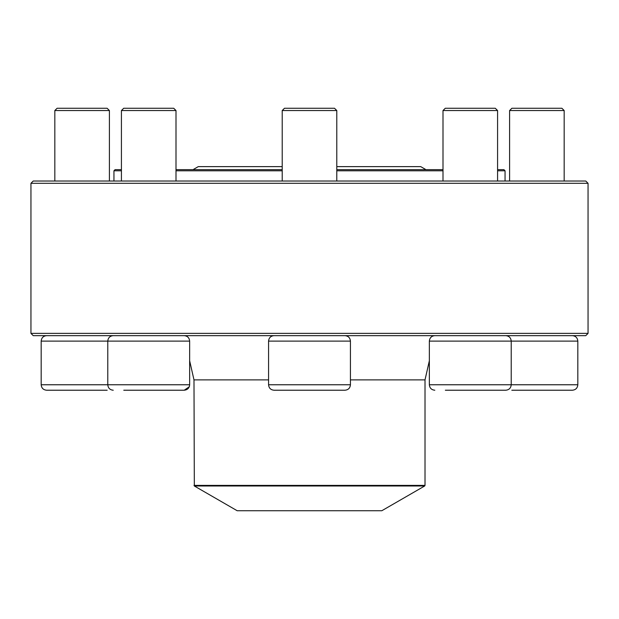 <?xml version="1.0" encoding="UTF-8"?>
<svg xmlns="http://www.w3.org/2000/svg" width="619" height="619" viewBox="0 0 619 619"><rect width="100%" height="100%" fill="white"/><g stroke="black" fill="none" stroke-linecap="round" stroke-linejoin="round"><path stroke-width="0.93" d="M30.95 333.378L588.05 333.378L588.05 183.301L30.95 183.301L30.95 333.378L33.225 335.653L585.775 335.653L588.05 333.378M30.95 183.301L33.225 181.027L585.775 181.027L588.05 183.301M194.327 485.992L237.193 510.737L381.807 510.737L424.673 485.992L194.327 485.992L193.987 379.88L189.646 360.761L189.646 384.763C189.321 388.082 187.503 389.9 184.183 390.225L123.769 390.225M107.783 341.108C108.108 337.788 109.927 335.97 113.238 335.653C109.927 335.97 108.108 337.796 107.783 341.108L41.179 341.108L41.179 384.763L189.646 384.763L189.646 341.108L107.783 341.108L107.783 384.763C108.108 388.082 109.927 389.9 113.238 390.225M189.507 385.97L189.244 386.805M189.244 386.821L184.183 390.225L173.653 390.225M123.699 108.263L121.425 110.538L175.997 110.538L173.722 108.263L123.699 108.263L121.425 110.538L121.425 169.66L115.08 169.66L113.95 170.79L121.425 170.79M445.347 390.225L505.762 390.225C509.073 389.9 510.892 388.082 511.217 384.763L577.821 384.763C577.496 388.082 575.678 389.9 572.358 390.225L511.805 390.225M509.599 110.538L511.874 108.263L561.897 108.263L564.172 110.538L509.599 110.538L509.599 181.027M175.997 169.66L282.21 169.66M336.79 169.66L443.003 169.66M497.575 169.66L503.92 169.66L505.05 170.79L497.575 170.79M443.003 170.79L336.79 170.79M282.21 170.79L175.997 170.79M577.821 384.763L577.821 341.108L429.354 341.108L429.354 384.763C429.679 388.082 431.497 389.9 434.817 390.225C431.497 389.9 429.679 388.082 429.354 384.763L511.217 384.763L511.217 341.108C510.892 337.788 509.073 335.97 505.762 335.653M443.003 110.538L445.278 108.263L495.301 108.263L497.575 110.538L443.003 110.538L443.003 181.027M327.142 390.225L334.446 390.225M344.969 390.225L274.031 390.225C270.712 389.9 268.894 388.082 268.569 384.763L350.431 384.763C350.106 388.082 348.288 389.9 344.969 390.225M282.21 110.538L284.485 108.263L334.515 108.263L336.79 110.538L282.21 110.538L282.21 181.027M57.172 390.225L64.477 390.225M107.195 390.225L46.642 390.225C43.322 389.9 41.504 388.082 41.179 384.763M54.828 110.538L57.103 108.263L107.126 108.263L109.401 110.538L54.828 110.538L54.828 181.027M193.987 379.88L268.569 379.88M350.431 379.88L425.013 379.88L429.354 360.761L429.362 384.956M193.987 485.404L425.013 485.404L425.013 379.88M350.431 384.763L350.431 341.108L268.569 341.108L268.569 384.763M564.172 110.538L564.172 181.027M577.821 341.108C577.496 337.796 575.678 335.97 572.358 335.653M505.05 181.027L505.05 170.79M113.95 181.027L113.95 170.79M425.013 485.404L424.673 485.992M336.79 166.627L420.727 166.627L425.973 169.66M193.027 169.66L198.273 166.627L282.21 166.627M497.575 110.538L497.575 181.027M429.354 341.108C429.679 337.796 431.497 335.97 434.817 335.653M336.79 110.538L336.79 181.027M350.431 341.108C350.106 337.788 348.288 335.97 344.969 335.653M268.569 341.108C268.894 337.788 270.712 335.97 274.031 335.653M121.425 110.538L121.425 181.027M175.997 110.538L175.997 181.027M189.646 341.108C189.321 337.796 187.503 335.97 184.183 335.653M109.401 110.538L109.401 181.027M41.179 341.108C41.504 337.796 43.322 335.97 46.642 335.653"/></g></svg>
